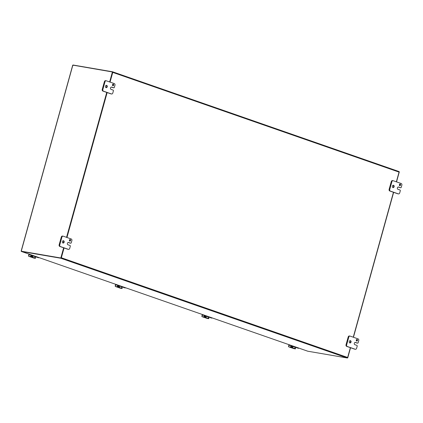 <?xml version="1.0" encoding="UTF-8"?>
<svg xmlns="http://www.w3.org/2000/svg" width="423" height="423" viewBox="0 0 423 423"><rect width="100%" height="100%" fill="white"/><g stroke="black" fill="none" stroke-linecap="round" stroke-linejoin="round"><path stroke-width="0.63" d="M112.893 85.763A0.846 0.656 -80.3 0 1 113.264 84.119A0.846 0.656 -80.3 0 1 112.893 85.763M112.692 85.636A0.846 0.656 99.7 0 0 112.946 84.161M111.471 87.075L111.704 87.117A1.179 0.92 -80.3 0 0 111.075 89.385L113.068 90.078A0.672 0.523 -80.3 0 1 113.385 90.897L112.804 93.002A1.348 1.047 -80.3 0 1 111.577 93.985A1.348 1.047 -80.3 0 1 111.445 93.948L103.476 91.172A1.348 1.047 -80.3 0 1 102.842 89.533L104.994 81.761A1.348 1.047 -80.3 0 1 106.221 80.782A1.348 1.047 -80.3 0 1 106.347 80.814L114.321 83.59A1.348 1.047 -80.3 0 1 114.956 85.234L114.374 87.334A0.672 0.523 -80.3 0 1 113.697 87.81L113.094 87.704A0.672 0.523 99.7 0 0 113.227 87.73M105.75 80.714A1.348 1.047 99.7 0 0 105.618 80.677A1.348 1.047 99.7 0 0 104.396 81.66L102.239 89.427A1.348 1.047 99.7 0 0 102.879 91.072L110.847 93.848A1.348 1.047 99.7 0 0 110.979 93.88A1.348 1.047 99.7 0 0 111.112 93.89M113.094 87.704L111.323 87.09M105.919 87.561A1.179 0.92 99.7 0 0 106.295 85.367M106.094 87.651A1.179 0.92 -80.3 0 1 106.607 85.351A1.179 0.92 -80.3 0 1 106.094 87.651M111.704 87.117L113.697 87.81M69.806 241.147A0.846 0.656 -80.3 0 1 70.17 239.503A0.846 0.656 -80.3 0 1 69.806 241.147M69.599 241.02A0.846 0.656 99.7 0 0 69.853 239.55M68.378 242.458L68.611 242.501A1.179 0.92 -80.3 0 0 67.981 244.769L69.975 245.462A0.672 0.523 -80.3 0 1 70.292 246.286L69.71 248.386A1.348 1.047 -80.3 0 1 68.484 249.369A1.348 1.047 -80.3 0 1 68.357 249.337L60.383 246.561A1.348 1.047 -80.3 0 1 59.749 244.917L61.901 237.15A1.348 1.047 -80.3 0 1 63.127 236.166A1.348 1.047 -80.3 0 1 63.26 236.198L71.228 238.974A1.348 1.047 -80.3 0 1 71.862 240.618L71.281 242.723A0.672 0.523 -80.3 0 1 70.604 243.193L70.001 243.093A0.672 0.523 99.7 0 0 70.133 243.114M62.657 236.097A1.348 1.047 99.7 0 0 62.525 236.066A1.348 1.047 99.7 0 0 61.303 237.044L59.146 244.817A1.348 1.047 99.7 0 0 59.786 246.456L67.754 249.232A1.348 1.047 99.7 0 0 67.886 249.263A1.348 1.047 99.7 0 0 68.018 249.279M70.001 243.093L68.23 242.474M62.826 242.945A1.179 0.92 99.7 0 0 63.201 240.75M63.001 243.035A1.179 0.92 -80.3 0 1 63.513 240.735A1.179 0.92 -80.3 0 1 63.001 243.035M68.611 242.501L70.604 243.193M399.788 185.686A0.846 0.656 -80.3 0 1 400.158 184.042A0.846 0.656 -80.3 0 1 399.788 185.686M399.587 185.56A0.846 0.656 99.7 0 0 399.841 184.084M398.366 186.998L398.598 187.04A1.179 0.92 -80.3 0 0 397.969 189.308L399.962 190.001A0.672 0.523 -80.3 0 1 400.28 190.821L399.698 192.925A1.348 1.047 -80.3 0 1 398.471 193.908A1.348 1.047 -80.3 0 1 398.339 193.871L390.371 191.096A1.348 1.047 -80.3 0 1 389.736 189.456L391.888 181.684A1.348 1.047 -80.3 0 1 393.11 180.706A1.348 1.047 -80.3 0 1 393.242 180.737L401.216 183.513A1.348 1.047 -80.3 0 1 401.85 185.158L401.268 187.257A0.672 0.523 -80.3 0 1 400.592 187.733L399.989 187.627A0.672 0.523 99.7 0 0 400.121 187.653M392.644 180.637A1.348 1.047 99.7 0 0 392.512 180.6A1.348 1.047 99.7 0 0 391.286 181.583L389.134 189.351A1.348 1.047 99.7 0 0 389.768 190.995L397.742 193.771A1.348 1.047 99.7 0 0 397.869 193.803A1.348 1.047 99.7 0 0 398.006 193.813M399.989 187.627L398.217 187.014M392.814 187.484A1.179 0.92 99.7 0 0 393.189 185.29M392.988 187.574A1.179 0.92 -80.3 0 1 393.501 185.274A1.179 0.92 -80.3 0 1 392.988 187.574M398.598 187.04L400.592 187.733M356.695 341.07A0.846 0.656 -80.3 0 1 357.065 339.426A0.846 0.656 -80.3 0 1 356.695 341.07M356.494 340.943A0.846 0.656 99.7 0 0 356.748 339.473M355.272 342.381L355.505 342.424A1.179 0.92 -80.3 0 0 354.876 344.692L356.869 345.385A0.672 0.523 -80.3 0 1 357.186 346.21L356.605 348.309A1.348 1.047 -80.3 0 1 355.378 349.292A1.348 1.047 -80.3 0 1 355.246 349.255L347.278 346.485A1.348 1.047 -80.3 0 1 346.643 344.84L348.795 337.073A1.348 1.047 -80.3 0 1 350.022 336.089A1.348 1.047 -80.3 0 1 350.154 336.121L358.122 338.897A1.348 1.047 -80.3 0 1 358.757 340.541L358.175 342.646A0.672 0.523 -80.3 0 1 357.498 343.116L356.896 343.016A0.672 0.523 99.7 0 0 357.028 343.037M349.551 336.021A1.348 1.047 99.7 0 0 349.419 335.989A1.348 1.047 99.7 0 0 348.198 336.967L346.04 344.74A1.348 1.047 99.7 0 0 346.68 346.379L354.648 349.155A1.348 1.047 99.7 0 0 354.781 349.187A1.348 1.047 99.7 0 0 354.913 349.202M356.896 343.016L355.124 342.397M349.721 342.868A1.179 0.92 99.7 0 0 350.096 340.674M349.895 342.958A1.179 0.92 -80.3 0 1 350.408 340.658A1.179 0.92 -80.3 0 1 349.895 342.958M355.505 342.424L357.498 343.116M347.722 357.911L350.545 347.727M353.443 337.268L393.639 192.338M396.536 181.885L399.323 171.833L399.069 171.749M72.782 65.116L72.83 65.533L72.851 65.126L112.724 72.016L109.938 82.062M63.651 247.804L60.827 257.988L21.176 251.193L61.118 258.093L63.947 247.904M112.428 71.91L109.642 81.962M106.744 92.42L66.548 237.345M60.827 257.988L61.118 258.093M66.845 237.451L107.04 92.521M72.93 65.602L73.079 65.163M21.473 251.288L21.52 250.976M350.366 347.664L347.648 357.477A0.566 0.354 109.2 0 1 347.146 357.964L307.796 351.217A0.566 0.354 109.2 0 1 307.727 351.19M110.054 82.104L112.751 72.386A0.566 0.354 -70.8 0 0 112.55 71.783L73.2 65.036A0.566 0.354 -70.8 0 0 73.089 65.047M21.393 251.458A0.566 0.354 -70.8 0 0 21.488 251.5L60.838 258.247A0.566 0.354 -70.8 0 0 61.34 257.76L64.063 247.947M112.618 71.81L398.852 171.5A0.566 0.354 109.2 0 1 399.053 172.108L396.362 181.821M66.961 237.488L107.156 92.563M393.459 192.28L353.268 337.21M290.924 345.713L292.658 346.585M298.241 348.261L295.291 347.278L295.397 346.902M289.787 345.083L289.443 345.025L289.866 345.279L289.824 344.962M289.866 345.279L292.674 346.537L292.822 346.003M295.302 347.235L298.59 348.319M291.859 346.04L289.517 345.221M291.844 346.104L290.939 345.951M290.754 346.67L290.606 347.209L290.754 346.67L292.378 347.019A0.672 0.418 -70.8 0 0 292.674 346.543M293.155 346.12L293.049 346.495A1.348 0.841 109.2 0 1 292.219 347.595L295.402 348.89L293.8 348.615L288.819 346.881A0.672 0.418 109.2 0 1 288.581 346.162L288.994 344.671M290.606 347.209L291.458 347.505L291.606 346.971M290.384 347.151L288.819 346.881M295.497 348.325L295.349 348.864L295.555 348.351L294.847 348.097M294.461 348.378L294.461 348.378A1.348 0.841 -70.8 0 0 295.291 347.278L293.049 346.495M292.119 347.098L290.538 346.611M288.988 346.009L289.327 344.787M291.791 346.622A0.756 0.592 -80.3 0 1 291.23 346.294M204.261 315.526L205.996 316.399M211.579 318.075L208.629 317.091L208.729 316.716M203.119 314.897L202.776 314.839L203.199 315.093L203.156 314.775M203.199 315.093L206.006 316.351L206.154 315.822M208.639 317.049L211.923 318.133M205.197 315.854L202.85 315.035M205.176 315.918L204.272 315.764M204.092 316.489L203.939 317.028L204.092 316.489L205.715 316.832A0.672 0.418 -70.8 0 0 206.006 316.356M206.487 315.933L206.382 316.309A1.348 0.841 109.2 0 1 205.552 317.409L208.74 318.704L207.133 318.434L202.152 316.7A0.672 0.418 109.2 0 1 201.914 315.981L202.326 314.485M203.939 317.028L204.79 317.324L204.938 316.785M203.722 316.964L202.152 316.7M208.708 318.688L208.888 318.165L208.179 317.911M207.799 318.191L207.799 318.191A1.348 0.841 -70.8 0 0 208.629 317.091L206.382 316.309M205.451 316.912L203.87 316.43M202.321 315.822L202.659 314.601M205.123 316.436A0.756 0.592 -80.3 0 1 204.568 316.108M117.594 285.34L119.328 286.218M125.457 287.714L124.944 287.894M124.912 287.889L121.961 286.905L122.062 286.53M116.457 284.711L116.108 284.653L116.531 284.912L116.489 284.589M116.531 284.912L119.344 286.165M121.972 286.868L125.261 287.947M118.53 285.668L116.188 284.848M118.514 285.737L117.605 285.578M117.425 286.302L117.277 286.842L117.425 286.302L119.048 286.646A0.672 0.418 -70.8 0 0 119.339 286.175L119.487 285.636M119.82 285.752L119.72 286.122A1.348 0.841 109.2 0 1 118.889 287.222L122.036 288.518L122.221 287.978L121.512 287.725M117.277 286.842L118.123 287.138L118.276 286.598M117.055 286.783L115.484 286.514A0.672 0.418 109.2 0 1 115.246 285.795L115.664 284.304M120.386 288.222A0.672 0.418 -70.8 0 0 120.465 288.248L122.036 288.518M121.131 288.005L121.131 288.005A1.348 0.841 -70.8 0 0 121.961 286.905L119.72 286.122M118.789 286.731L117.203 286.244M115.653 285.636L115.992 284.42M118.461 286.249A0.756 0.592 -80.3 0 1 117.901 285.922M30.927 255.154L32.661 256.031M38.789 257.528L38.276 257.707M35.305 256.682L38.593 257.766L35.294 256.719L35.4 256.349M29.79 254.53L29.441 254.466L29.869 254.725L29.822 254.403M29.869 254.725L32.677 255.978M31.862 255.481L29.52 254.667M31.847 255.55L30.937 255.392M30.757 256.116L30.609 256.655L30.757 256.116L32.381 256.465A0.672 0.418 -70.8 0 0 32.677 255.989L32.825 255.45M33.153 255.566L33.052 255.936A1.348 0.841 109.2 0 1 32.222 257.041L35.368 258.331L35.553 257.792L34.85 257.544M30.609 256.655L31.461 256.951L31.609 256.412M30.387 256.597L28.822 256.327A0.672 0.418 109.2 0 1 28.584 255.608L28.997 254.117M33.718 258.035A0.672 0.418 -70.8 0 0 33.803 258.062L35.368 258.331M34.464 257.819L34.464 257.819A1.348 0.841 -70.8 0 0 35.294 256.719L33.052 255.936M32.122 256.544L30.541 256.058M28.991 255.455L29.33 254.234M31.794 256.068A0.756 0.592 -80.3 0 1 31.233 255.735M111.445 93.948L110.847 93.848M104.396 81.66L104.994 81.761M102.842 89.533L102.239 89.427M102.879 91.072L103.476 91.172M68.357 249.337L67.754 249.232M61.303 237.044L61.901 237.15M59.749 244.917L59.146 244.817M59.786 246.456L60.383 246.561M398.339 193.871L397.742 193.771M391.286 181.583L391.888 181.684M389.736 189.456L389.134 189.351M389.768 190.995L390.371 191.096M355.246 349.255L354.648 349.155M348.198 336.967L348.795 337.073M346.643 344.84L346.04 344.74M346.68 346.379L347.278 346.485M72.851 65.126L21.25 251.204M21.488 251.5L307.796 351.217M399.053 172.108L112.751 72.386M347.146 357.964L60.838 258.247M61.34 257.76L347.648 357.477M292.06 345.739L291.986 346.019M296.47 347.579L296.544 347.304M292.473 346.151A1.11 0.867 99.7 0 0 292.737 346.31M292.219 347.595L292.378 347.019M291.97 346.654L291.172 346.067M292.071 346.67L291.315 346.12M205.398 315.558L205.319 315.833M209.803 317.393L209.882 317.118M205.805 315.97A1.11 0.867 99.7 0 0 206.07 316.124M205.552 317.409L205.715 316.832M208.83 318.138L208.682 318.678M205.308 316.467L204.51 315.886M205.404 316.483L204.647 315.933M118.731 285.372L118.657 285.647M123.135 287.212L123.215 286.931M119.143 285.784A1.11 0.867 99.7 0 0 119.408 285.937M118.889 287.222L119.048 286.646M120.465 288.248L115.484 286.514M122.168 287.952L122.014 288.491M117.843 285.721L118.641 286.281M118.736 286.297L117.98 285.747M32.063 255.185L31.989 255.466M36.473 257.025L36.547 256.745M32.476 255.598A1.11 0.867 99.7 0 0 32.74 255.751M32.222 257.041L32.381 256.465M33.803 258.062L28.822 256.327M35.5 257.771L35.352 258.305M32.074 256.116L31.318 255.561M113.761 87.825L113.158 87.725M111.577 93.985L110.979 93.88M106.221 80.782L105.618 80.677M70.667 243.209L70.07 243.109M68.484 249.369L67.886 249.263M63.127 236.166L62.525 236.066M400.655 187.749L400.052 187.648M398.471 193.908L397.869 193.803M393.11 180.706L392.512 180.6M357.562 343.132L356.964 343.032M355.378 349.292L354.781 349.187M350.022 336.089L349.419 335.989M72.698 65.227L21.15 251.093M21.457 251.489L307.759 351.206M398.889 171.511L112.587 71.794M292.452 346.236L292.542 345.908M295.402 348.89L295.555 348.351M288.777 346.871L293.758 348.605M292.626 346.68L291.495 346.178M292.531 346.543L291.606 346.067M292.462 346.516L292.198 346.532M292.171 346.686L291.384 346.141M291.077 346.077L291.87 346.633M205.784 316.05L205.874 315.722M208.74 318.704L208.888 318.165M202.109 316.69L207.09 318.424M205.959 316.494L204.827 315.997M205.864 316.356L204.944 315.881M205.509 316.499L204.716 315.955M204.409 315.891L205.208 316.452M125.277 287.952L124.928 287.894M119.117 285.863L119.212 285.536M122.073 288.518L122.221 287.978M115.442 286.503L120.423 288.237M119.291 286.308L118.165 285.811M119.196 286.17L118.276 285.694M119.133 286.149L118.868 286.16M118.842 286.318L118.049 285.768M117.742 285.705L118.54 286.265M32.455 255.682L32.545 255.355M35.405 258.331L35.553 257.792M28.78 256.317L33.761 258.051M32.624 256.127L31.498 255.624M32.534 255.984L31.609 255.508M32.465 255.963L32.201 255.978M32.174 256.132L31.387 255.587M31.08 255.518L31.873 256.079M31.974 256.095L31.159 255.508"/></g></svg>
